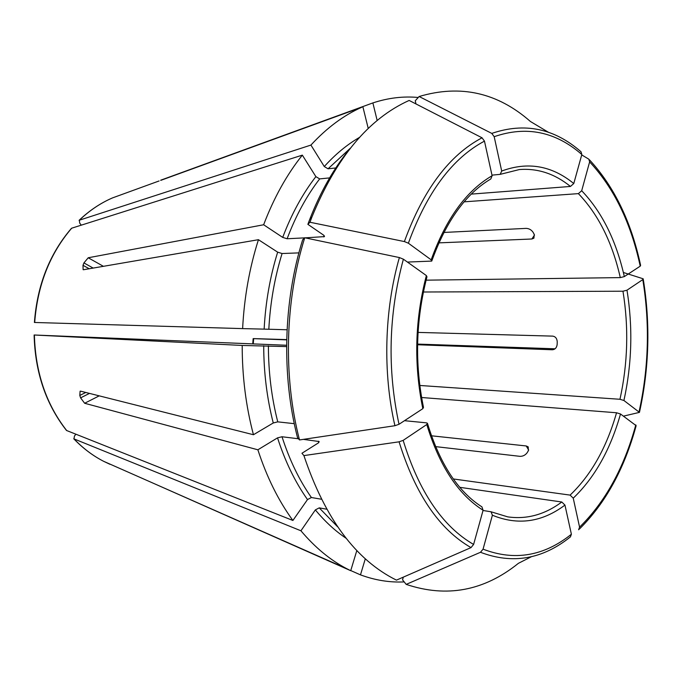 <?xml version="1.0" encoding="UTF-8"?>
<svg xmlns="http://www.w3.org/2000/svg" width="682" height="682" viewBox="0 0 682 682"><rect width="100%" height="100%" fill="white"/><g stroke="black" fill="none" stroke-linecap="round" stroke-linejoin="round"><path stroke-width="1.02" d="M253.883 338.613L286.713 339.602M253.175 338.622L286.704 339.875M377.18 120.544L372.875 102.922C388.169 97.893 403.292 96.077 418.245 97.483M548.609 132.376L530.426 121.498C497.545 92.59 460.444 84.261 419.123 96.512L415.244 100.8L415.986 103.954M419.123 96.512L491.782 133.408L494.186 136.69L501.696 171.046L500.196 174.353L491.986 175.138M491.782 133.408C524.492 122.214 554.244 128.344 581.03 151.779L581.831 154.507L573.775 183.535L570.45 186.45L471.279 194.114M581.72 154.908L588.847 159.187L589.632 161.898L581.695 190.747L578.387 193.628L464.101 201.838M589.461 159.818C614.192 186.561 631.242 221.744 640.611 265.375L640.219 266.168L624.32 276.594L620.296 277.608L426.088 280.166M75.924 434.264L74.483 435.96L73.954 438.884L300.933 530.784L315.357 509.897L319.236 507.868L326.644 509.19M356.822 550.536L350.719 570.698L346.413 568.524C330.097 559.939 314.931 547.356 300.933 530.784M554.602 349.116L551.883 349.005L554.739 349.022M623.365 272.476L643.177 278.793L642.794 279.594L626.98 290.2L622.964 291.214L423.36 292.007M623.501 416.122L639.46 412.371L623.919 400.496L619.964 399.277L419.771 385.466M286.619 345.262L34.117 334.998C35.106 372.329 45.899 404.145 66.486 430.461L292.893 520.477C278.418 500.605 266.747 477.05 257.873 449.796L84.636 403.267L80.604 397.862L89.495 393.395M34.117 334.998L242.195 345.45L286.611 346.601M294.274 423.667L277.753 421.86L273.26 422.976L253.448 434.732C245.946 406.353 242.195 376.592 242.195 345.45M579.308 529.13C605.428 503.35 624.371 468.866 636.153 425.67L620.509 413.991L616.545 412.763L421.57 397.504M578.617 529.761L579.572 527.135L573.238 498.167L570.101 495.106L453.291 478.952M34.688 322.484C37.519 285.11 49.854 253.678 71.695 228.197L71.439 228.342C49.556 253.832 37.212 285.212 34.407 322.475L242.622 328.613C244.207 297.488 249.484 267.847 258.444 239.697L277.659 252.161L282.084 253.525L298.887 252.886M531.474 556.683L518.414 563.315C484.092 590.927 446.684 597.952 406.182 584.38L402.542 579.819L403.326 577.125M404.221 581.917C389.635 582.607 375.057 580.254 360.48 574.866L365.313 558.771M406.182 584.38L480.486 552.284C512.48 564.457 542.463 559.317 570.442 536.87L571.388 534.236L564.952 505.089L561.789 502.003L459.813 487.323M480.486 552.284L483.061 549.163L492.395 515.225L491.04 511.79L483.035 510.486M81.286 225.154L79.709 223.116L79.325 220.209L310.924 145.078C326.857 127.824 343.839 115.198 361.878 107.202L160.747 180.372M303.916 455.593L399.081 441.817L403.156 440.376L426.787 424.519C439.37 465.883 458.134 494.459 483.095 510.255L473.606 544.441L471.015 547.603L396.447 580.135C355.816 559.999 324.973 518.482 303.916 455.593L301.938 453.266L318.392 442.916L319.176 441.544L303.388 439.361M321.35 499.215L311.393 497.519C299.27 480.239 289.483 459.983 282.016 436.753L277.54 437.861L257.873 449.796M298.469 438.765L282.016 436.753M292.893 520.477L307.497 499.574L311.393 497.519M304.726 237.771C285.016 300.6 283.073 376.66 299.5 439.941L297.54 437.699C281.461 375.705 283.362 301.316 302.663 239.774L304.726 237.771L399.371 257.557L403.386 259.186L426.361 275.571L426.932 276.773M287.062 329.764L268.819 329.244C270.234 302.817 274.65 277.583 282.084 253.525M242.622 328.613L268.819 329.244M299.5 439.941L394.929 425.713L399.013 424.281L422.823 408.671L423.454 407.444M305.093 237.847L324.513 236.611L323.788 235.264L307.872 224.335L309.696 219.476C320.378 192.026 333.617 168.65 349.414 149.349M307.872 224.335L309.96 222.247L311.853 217.191C336.217 157.593 368.647 118.685 409.14 100.442L482.046 137.807L484.467 141.123L492.114 175.734L490.81 178.982C465.994 193.552 446.335 220.823 431.851 260.822M309.96 222.247L404.383 241.564L408.373 243.201L431.177 259.842L431.715 261.095L407.418 262.067M304.624 237.865L287.122 238.76L282.706 237.404L263.636 224.762L88.217 257.77L83.92 262.92L82.999 265.307L89.214 268.759M418.057 332.407L552.752 336.124C555.472 336.584 556.964 338.451 557.237 341.725L557.16 344.461C556.725 347.675 555.157 349.448 552.446 349.772L417.58 344.751M253.448 434.732L80.621 391.161L80.109 391.178L79.803 395.449L80.604 397.862M443.871 232.451L526.163 228.376C529.079 228.521 531.397 229.834 533.111 232.323L534.245 234.455L533.921 238.18L531.858 238.998L438.884 242.869M350.719 570.698L155.027 484.007M483.095 510.255L481.927 506.879M330.403 177.823L319.662 178.897L315.877 176.629L302.339 155.138L71.695 228.197M372.875 102.922L160.696 180.201M368.237 128.489L362.875 106.759M528.686 450.026L526.223 445.96L528.218 446.889L528.354 450.708L527.109 452.788C525.259 455.201 522.881 456.386 519.965 456.343L435.576 446.616M526.223 445.96L431.425 435.789M258.444 239.697L83.605 269.722L83.119 269.671L82.999 265.307M310.924 145.078L324.282 166.544L328.051 168.795L350.258 148.275M426.787 424.519L427.392 423.232L426.318 422.823L404.494 420.692M350.761 570.57L360.48 574.866M263.636 224.762C273.917 197.771 286.815 174.566 302.339 155.138M417.589 344.086L555.046 348.792M336.371 167.9L328.051 168.795M253.261 343.864L253.661 338.639M494.186 136.69C526.274 125.616 555.489 131.558 581.831 154.507M573.775 183.535C551.755 165.564 527.732 161.404 501.696 171.046M570.45 186.45C554.867 173.808 537.868 168.164 519.437 169.537L500.204 174.353M589.632 161.898C614.039 188.07 630.901 222.826 640.219 266.168M624.32 276.594C616.221 240.627 602.01 212.017 581.695 190.747M109.964 464.297L103.664 461.322C92.914 455.798 83.008 448.321 73.954 438.884M337.573 526.768L319.236 507.868M346.098 538.269C335.152 530.911 324.905 521.457 315.357 509.897M642.794 279.594C649.972 323.762 648.744 367.76 639.111 411.587M623.919 400.496C631.941 363.864 632.964 327.104 626.98 290.2M66.734 430.615C46.18 404.324 35.396 372.457 34.39 335.015M277.753 421.86C271.564 397.606 268.452 372.261 268.393 345.817M273.26 422.976C266.943 398.339 263.763 372.577 263.712 345.697M635.803 424.895C624.081 467.809 605.335 501.892 579.572 527.135M573.238 498.167C594.661 477.656 610.424 449.591 620.509 413.991M571.388 534.236C543.878 556.214 514.433 561.192 483.061 549.163M492.395 515.225C517.826 525.652 542.011 522.276 564.952 505.089M79.325 220.209C89.53 210.482 100.595 203.048 112.496 197.908L123.647 193.85M318.784 442.627L318.332 441.186M307.497 499.574C295.135 482.046 285.153 461.475 277.54 437.861M473.606 544.441C442.473 526.402 418.987 491.713 403.156 440.376M471.015 547.603C439.242 529.368 415.27 494.1 399.081 441.817M264.139 329.125C265.562 302.254 270.072 276.602 277.659 252.161M399.013 424.281C387.137 369.09 388.595 314.061 403.386 259.186M426.361 275.571C414.878 319.807 413.701 364.179 422.823 408.671M394.929 425.713C382.679 372.798 384.316 310.139 399.371 257.557M323.643 236.901L324.138 235.537M408.373 243.201C426.941 192.281 452.311 158.25 484.467 141.123M492.114 175.734C466.275 190.781 445.96 218.82 431.177 259.842M83.92 262.92L93.17 268.077M88.217 257.77L103.408 266.321M534.509 235.06L531.858 238.998M79.803 395.449L85.779 392.457M84.636 403.267L99.231 395.85M287.122 238.76C295.783 215.759 306.636 195.802 319.662 178.897M282.706 237.404C291.529 214.029 302.586 193.765 315.877 176.629M570.101 495.106C591.124 475.064 606.605 447.614 616.545 412.763M324.282 166.544C335.348 154.294 347.104 144.567 359.542 137.372M491.04 511.79L507.792 516.879C526.871 519.565 544.867 514.603 561.789 502.003M620.296 277.608C612.3 242.4 598.327 214.412 578.387 193.628M619.964 399.277C627.841 363.387 628.838 327.369 622.964 291.214M404.383 241.564C423.352 189.698 449.233 155.112 482.046 137.807M252.749 343.839L253.15 338.613M346.413 568.524L103.664 461.322C92.82 455.755 82.846 448.236 73.75 438.765M643.237 279.126C650.466 323.609 649.23 367.922 639.528 412.056M79.095 220.32C89.359 210.559 100.493 203.083 112.496 197.908L159.085 180.96M309.696 219.476L311.853 217.191M481.935 506.871C457.98 491.628 439.847 463.837 427.512 423.522M423.496 407.435C414.596 363.762 415.756 320.216 426.975 276.79M187.635 170.577L361.878 107.202"/></g></svg>

